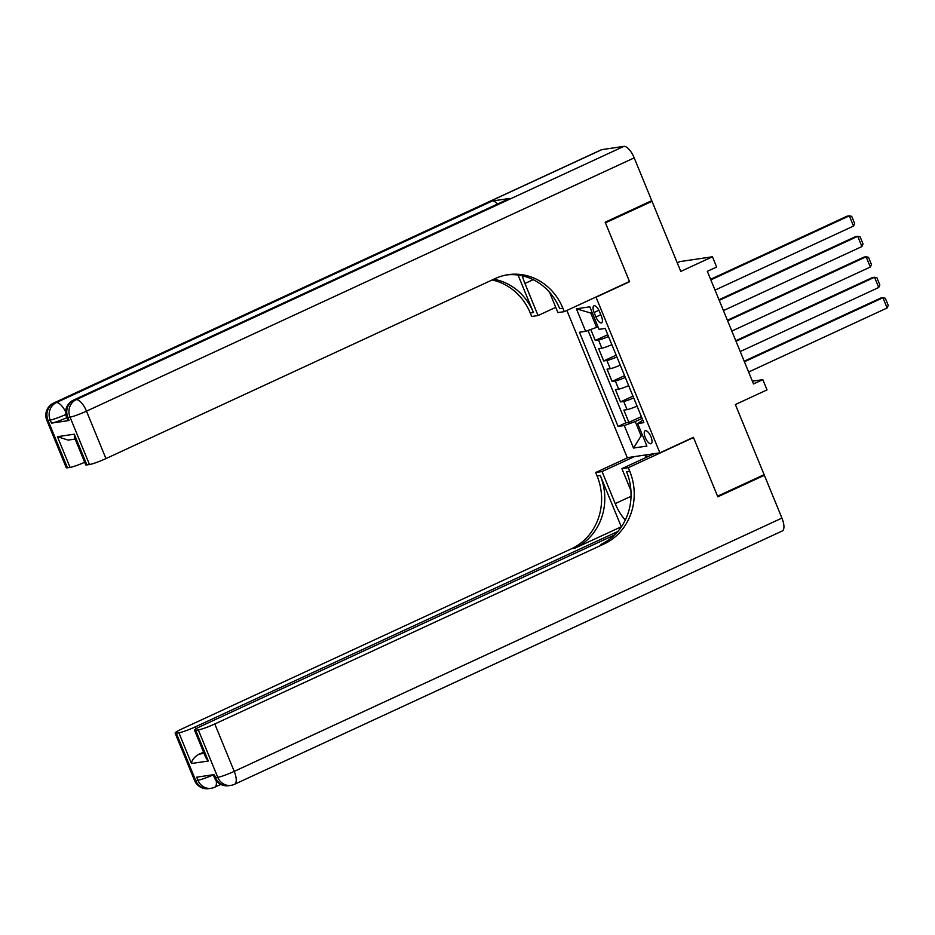 <?xml version="1.0" encoding="UTF-8"?>
<svg xmlns="http://www.w3.org/2000/svg" width="935" height="935" viewBox="0 0 935 935"><rect width="100%" height="100%" fill="white"/><g stroke="black" fill="none" stroke-linecap="round" stroke-linejoin="round"><path stroke-width="1.4" d="M650.959 436.785A7.118 2.758 -114.8 0 0 645.138 430.743A7.118 2.758 -114.8 0 0 645.314 437.627A7.118 2.758 -114.8 0 0 651.122 443.669A7.118 2.758 -114.8 0 0 650.959 436.785M566.89 310.455L627.268 457.671L659.876 452.844L596.051 297.213L595.268 297.33M677.232 262.805L679.827 261.601L712.447 256.786L716.642 267.024L707.327 271.325L753.516 383.958L762.831 379.645L752.383 381.2M659.876 452.844L693.408 437.335L717.554 496.204L764.129 474.676L735.366 404.539L767.027 389.883L762.831 379.645M649.685 201.633L652.011 201.294L680.774 271.43L712.447 256.786M628.799 281.821L629.582 281.704L605.436 222.834L652.011 201.294M590.78 329.471L595.291 340.469L607.773 334.695M611.864 344.664A8.906 0.923 157.7 0 1 601.86 348.194L598.645 348.661L603.683 360.957L616.177 355.171M620.256 365.141A8.906 0.923 -22.3 0 1 610.263 368.671L607.049 369.138L612.086 381.433L624.568 375.66M628.659 385.617A8.906 0.923 -22.3 0 1 618.666 389.147L615.44 389.626L620.478 401.91L632.972 396.136M594.087 312.489L595.934 316.988A6.896 2.665 -114.8 0 0 601.556 322.856A6.896 2.665 -114.8 0 0 601.392 316.182L599.545 311.682A6.896 2.665 -114.8 0 0 593.924 305.827A6.896 2.665 -114.8 0 0 594.087 312.489L598.891 310.268M642.789 420.072L637.67 423.543L643.841 422.632L605.202 328.442L599.043 329.354L589.798 306.82L576.404 308.807L585.637 331.329L579.466 332.241L618.105 426.442L624.276 425.53L635.251 421.556L641.129 435.897L642.649 435.675M637.67 423.543L646.915 446.077L633.509 448.052L624.276 425.53M608.498 336.471A8.906 0.923 157.7 0 1 598.505 340.001L595.291 340.469M588.045 330.464L625.924 422.819L628.881 422.386L641.375 416.613M637.062 406.094A8.906 0.923 -22.3 0 1 627.058 409.623L623.844 410.103L628.881 422.386M633.696 397.913A8.906 0.923 157.7 0 1 623.703 401.431L620.478 401.91M625.305 377.424A8.906 0.923 157.7 0 1 615.3 380.954L612.086 381.433M616.901 356.948A8.906 0.923 157.7 0 1 606.897 360.478L603.683 360.957M592.252 312.804L590.733 313.026L596.612 327.367L585.637 331.329M597.968 326.736L596.612 327.367M629.582 281.704L596.051 297.213M642.474 435.278L641.129 435.897L633.509 448.052M642.1 418.389L635.251 421.556M625.924 422.819L618.105 426.442M590.733 313.026L576.404 308.807M710.834 279.881L849.331 215.833L847.122 216.16L710.588 279.296M715.03 290.119L853.526 226.071L849.331 215.833L851.715 216.347L854.66 223.512L853.526 226.071M66.794 417.688A13.347 1.391 157.7 0 1 51.46 423.123L69.096 420.516A13.347 1.391 157.7 0 1 67.916 420.411L66.654 417.349A13.347 1.391 -22.3 0 0 67.834 417.442L69.096 420.516M605.179 222.214L629.5 281.493L564.296 311.659L562.87 308.176A55.633 50.981 81.6 0 0 508.149 274.668A55.633 50.981 81.6 0 0 495.293 278.513L105.947 458.582A13.347 1.391 157.7 0 1 89.48 464.531L70.031 417.127L67.834 417.442A13.347 12.237 81.6 0 1 73.97 399.993L76.179 399.666L623.879 146.374A13.347 5.166 65.2 0 1 634.199 157.875L651.753 200.674L605.179 222.214M522.373 275.825A25.035 9.677 -114.8 0 0 524.932 283.48L538.069 315.527L531.676 316.474L530.25 312.991A55.633 50.981 81.6 0 0 492.091 279.997M564.296 311.659L557.903 312.594L549.57 292.281M518.06 275.054L533.429 312.524A55.633 50.981 81.6 0 0 493.738 279.238M75.139 439.064L68.115 440.093L57.444 436.68L74.286 434.191L86.873 464.917L89.48 464.531M86.873 464.917A13.347 1.391 157.7 0 1 85.704 464.812L74.461 437.405L74.286 434.191M601.836 149.635L54.136 402.927A13.347 5.166 -114.8 0 0 53.576 403.09L601.275 149.799A13.347 5.166 65.2 0 1 601.836 149.635L623.879 146.374M509.891 198.395L73.97 399.993A13.347 5.166 -114.8 0 0 73.409 400.157L509.33 198.559A13.347 5.166 65.2 0 1 509.891 198.395L492.266 201.002A13.347 5.166 65.2 0 1 497.478 204.04M555.752 307.358L538.069 315.527M84.664 462.287A13.347 1.391 157.7 0 1 70.043 467.406L57.444 436.68M51.46 423.123L50.209 420.049L48.001 420.376L67.449 467.792L70.043 467.406M67.449 467.792A13.347 1.391 157.7 0 1 66.268 467.687L46.82 420.283A13.347 1.391 -22.3 0 0 48.001 420.376A13.347 12.237 81.6 0 1 54.136 402.927L56.345 402.599L492.266 201.002M562.87 308.176L559.691 308.643A55.633 50.981 81.6 0 0 506.571 274.937M762.06 475.634L764.374 475.284L781.929 518.083L234.229 771.375A13.347 5.166 -114.8 0 1 234.545 784.278A13.347 13.347 0 0 1 230.898 785.365A13.347 12.237 -98.4 0 1 217.761 777.324L198.325 729.919A13.347 1.391 -22.3 0 0 214.793 723.971L234.229 771.375A13.347 1.391 157.7 0 1 217.761 777.324L215.564 777.651L214.302 774.577L196.677 777.184L197.94 780.258L195.731 780.585A13.347 1.391 157.7 0 1 194.55 780.48L175.114 733.075A13.347 1.391 -22.3 0 0 176.294 733.18L195.731 780.585A13.347 12.237 81.6 0 0 208.867 788.626A13.347 13.347 0 0 1 194.55 780.48M764.374 475.284L717.811 496.824L693.49 437.545L692.718 437.65M634.433 456.607L602.07 471.567L615.218 503.614A25.035 9.677 -114.8 0 0 625.305 520.035M602.07 471.567L595.677 472.514L597.103 475.997A55.633 50.981 -98.4 0 1 571.53 548.728L182.185 728.797A13.347 1.391 -22.3 0 0 175.114 733.075M621.272 526.721L600.282 475.529A55.633 50.981 -98.4 0 1 574.698 548.261L621.483 526.697M693.49 437.545L628.285 467.699L629.722 471.182A55.633 50.981 -98.4 0 1 604.139 543.913L214.793 723.971M628.285 467.699L621.904 468.645L630.926 490.665M614.657 534.902L201.609 725.922A13.347 1.391 -22.3 0 0 194.55 730.2L205.793 757.619L208.318 761.02L191.488 763.509L178.889 732.795L176.294 733.18M178.889 732.795A13.347 1.391 -22.3 0 0 195.357 726.846L196.14 728.751M617.883 531.442L195.357 726.846M781.929 518.083A13.347 5.166 65.2 0 1 782.244 530.986L234.545 784.278M654.255 453.674L621.904 468.645M628.039 457.554L595.677 472.514M194.55 730.2A13.347 1.391 -22.3 0 0 195.719 730.305L208.318 761.02M198.325 729.919L195.719 730.305M203.585 752.254A13.347 1.391 157.7 0 1 199.132 754.113L204.052 753.376M629.722 471.182L626.543 471.649A55.633 50.981 -98.4 0 1 600.971 544.38L604.139 543.913M191.488 763.509C191.862 760.015 194.41 756.871 199.132 754.113M645.945 457.519L644.94 455.053M646.354 454.842L647.207 456.934M719.225 300.357L857.722 236.31L855.525 236.637L718.992 299.773M723.433 310.595L861.918 246.548L857.722 236.31L860.118 236.824L863.052 243.988L861.918 246.548M727.629 320.834L866.126 256.786L863.917 257.113L727.395 320.249M731.824 331.072L870.321 267.024L866.126 256.786L868.51 257.3L871.455 264.465L870.321 267.024M736.032 341.31L874.517 277.263L872.32 277.59L735.787 340.726M740.228 351.548L878.725 287.501L874.517 277.263L876.913 277.777L879.847 284.941L878.725 287.501M744.424 361.787L882.921 297.739L880.712 298.066L744.19 361.202M748.631 372.025L887.116 307.977L882.921 297.739L885.305 298.253L888.25 305.418L887.116 307.977M601.86 348.194L598.505 340.001M627.058 409.623L623.703 401.431M618.666 389.147L615.3 380.954M610.263 368.671L606.897 360.478M600.808 314.744L595.934 316.988M533.429 312.524L530.25 312.991M634.199 157.875L86.499 411.166L105.947 458.582M86.499 411.166A13.347 5.166 -114.8 0 0 76.179 399.666A13.347 12.237 -98.4 0 0 70.031 417.127A13.347 1.391 -22.3 0 0 86.499 411.166M65.66 411.879A13.347 5.166 -114.8 0 0 56.345 402.599A13.347 12.237 -98.4 0 0 50.209 420.049A13.347 1.391 -22.3 0 0 65.836 414.485M533.184 279.67L524.932 283.48M600.282 475.529L597.103 475.997M574.698 548.261L571.53 548.728M213.273 774.823A13.347 1.391 157.7 0 1 197.94 780.258A13.347 12.237 -98.4 0 0 211.065 788.298A13.347 13.347 0 0 0 214.723 787.212A13.347 5.166 -114.8 0 0 216.242 780.737M214.384 777.546A13.347 13.347 0 0 0 228.689 785.692A13.347 12.237 81.6 0 1 215.564 777.651A13.347 1.391 157.7 0 1 214.384 777.546L213.238 774.741M631.031 496.298L615.218 503.614M73.409 400.157A13.347 13.347 0 0 0 66.654 417.349M53.576 403.09A13.347 13.347 0 0 0 46.82 420.283M220.753 784.418L214.723 787.212M211.065 788.298L208.867 788.626M230.898 785.365L228.689 785.692"/></g></svg>
